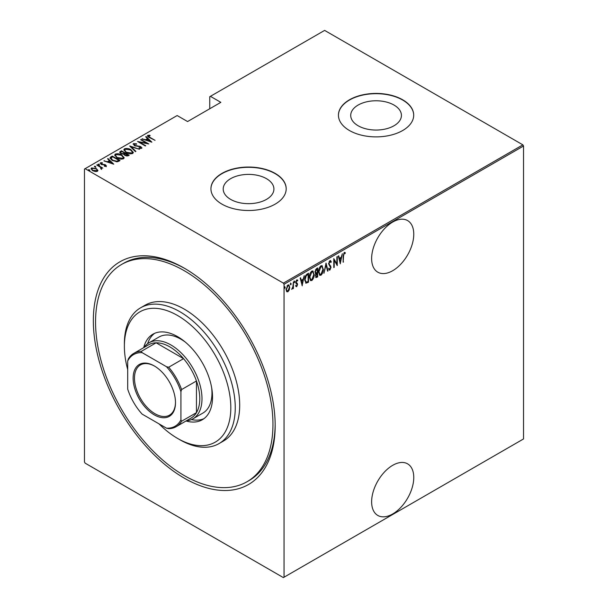 <?xml version="1.0" encoding="UTF-8"?>
<svg xmlns="http://www.w3.org/2000/svg" width="608" height="608" viewBox="0 0 608 608"><rect width="100%" height="100%" fill="white"/><g stroke="black" fill="none" stroke-linecap="round" stroke-linejoin="round"><path stroke-width="0.91" d="M184.254 268.151L184.254 268.151A128.577 74.237 60 0 1 275.173 425.63A128.577 74.237 60 0 1 184.254 478.124A128.577 74.237 60 0 1 93.336 320.644A128.577 74.237 60 0 1 184.254 268.151M246.977 481.772A125.446 72.428 -120 0 0 266.205 381.254A125.446 72.428 -120 0 0 184.254 270.712A125.446 72.428 -120 0 0 121.532 264.495A125.446 72.428 -120 0 0 102.304 365.02A125.446 72.428 -120 0 0 184.254 475.562A125.446 72.428 -120 0 0 246.977 481.772L249.189 480.495A125.446 72.428 -120 0 0 275.166 424.338M392.7 465.318A29.792 17.199 120 0 0 373.236 491.568A29.792 17.199 120 0 0 377.804 515.447A29.792 17.199 120 0 0 392.7 513.973A29.792 17.199 120 0 0 412.163 487.715A29.792 17.199 120 0 0 407.596 463.843A29.792 17.199 120 0 0 392.7 465.318M392.7 222.057A29.792 17.199 120 0 0 373.236 248.315A29.792 17.199 120 0 0 377.804 272.186A29.792 17.199 120 0 0 392.7 270.712A29.792 17.199 120 0 0 412.163 244.454A29.792 17.199 120 0 0 407.596 220.582A29.792 17.199 120 0 0 392.7 222.057M230.63 199.378A25.354 14.638 0 0 0 258.263 202.555A25.354 14.638 0 0 0 273.919 189.027A25.354 14.638 0 0 0 266.486 178.676A25.354 14.638 0 0 0 238.86 175.507A25.354 14.638 0 0 0 223.204 189.027A25.354 14.638 0 0 0 230.63 199.378M358.142 125.765A25.354 14.638 0 0 0 385.776 128.934A25.354 14.638 0 0 0 401.424 115.414A25.354 14.638 0 0 0 393.999 105.062A25.354 14.638 0 0 0 366.366 101.886A25.354 14.638 0 0 0 350.717 115.414A25.354 14.638 0 0 0 358.142 125.765M349.463 130.522A37.635 21.728 0 0 0 390.473 135.227A37.635 21.728 0 0 0 413.706 115.155A37.635 21.728 0 0 0 402.678 99.788A37.635 21.728 0 0 0 361.669 95.084A37.635 21.728 0 0 0 338.436 115.155A37.635 21.728 0 0 0 349.463 130.522M413.706 115.284A37.635 21.728 0 0 0 402.678 100.046A37.635 21.728 0 0 0 361.768 95.312A37.635 21.728 0 0 0 338.436 115.284M221.95 204.136A37.635 21.728 0 0 0 262.96 208.848A37.635 21.728 0 0 0 286.193 188.769A37.635 21.728 0 0 0 275.173 173.409A37.635 21.728 0 0 0 234.156 168.697A37.635 21.728 0 0 0 210.93 188.769A37.635 21.728 0 0 0 221.95 204.136M286.193 188.898A37.635 21.728 0 0 0 275.173 173.668A37.635 21.728 0 0 0 234.262 168.933A37.635 21.728 0 0 0 210.93 188.898M284.042 577.212L283.374 577.6L85.128 463.144L84.466 461.989L84.466 169.054L85.128 168.674L283.374 283.13L522.872 144.856L523.534 146.011L523.534 438.946L284.042 577.212L284.042 284.278L283.374 283.13M289.241 289.932L287.918 291.779L286.604 291.46L286.132 289.408L287.918 285L288.853 284.924L289.712 287.333L289.241 289.932L288.876 289.72M286.999 291.848L286.604 291.46M293.398 281.952L293.398 288.504L292.995 288.732L292.995 287.766L291.703 289.37L292.912 286.68L293.398 281.952M296.765 285.859L296.24 286.459L296.689 286.718L295.784 286.307L296.066 285.585L296.696 285.904L297.175 284.749L295.784 282.355L296.788 279.878L297.776 280.197L297.502 280.964L296.803 280.676L296.18 282.089L297.578 284.491L296.689 286.718L295.784 286.307M296.066 285.585L296.696 285.904M297.061 284.225L295.944 283.275M296.788 279.878L297.776 280.197L297.327 279.938L297.092 280.6M297.502 280.964L296.218 280.524M295.739 281.831L297.418 283.571L296.978 283.313L297.13 284.232L297.578 284.491M308.074 281.519L305.687 282.986L306.128 283.244L304.737 279.771C304.547 277.522 305.338 275.614 307.093 274.048L308.522 273.22L308.522 282.18L305.771 283.123M315.354 273.524L315.902 273.798L314.99 272.034L316.441 268.645L317.672 267.938L317.672 276.898L315.909 277.575L315.544 273.691M326.032 263.112L328.024 270.925L327.59 271.176L325.987 264.868L323.942 273.281L326.032 263.112M336.878 256.85L337.28 256.622L337.28 265.582L334.195 260.3L334.195 267.36L333.792 267.588L333.792 258.628L336.878 263.895L336.878 256.85M343.543 255.998L343.148 262.192L343.148 256.143L344.227 252.381L345.336 252.768L345.093 253.597L344.196 253.316L343.543 255.998L343.148 255.77M344.227 252.381L345.336 252.768L344.896 252.518L344.66 253.316M345.093 253.597L344.196 253.316M523.534 146.011L284.042 284.278M340.358 263.804L338.276 256.044L338.709 255.793L339.34 258.301L341.278 257.176L342.35 253.688L340.229 263.72M329.924 260.634L331.307 261.797L330.919 262.474L329.916 261.562L329.019 263.598L331.01 267.338L329.908 270.066L328.723 269.238L329.095 268.47L329.962 269.116L330.608 267.604L328.624 263.811L329.924 260.634L330.6 260.596M330.121 261.493L329.11 261.638M330.167 268.949L329.468 269.808L329.908 270.066L329.316 270.096M329.354 268.926L329.962 269.116M323.35 269.101C323.479 271.373 322.696 273.41 320.986 275.219L319.747 275.31L318.569 271.905C318.44 269.633 319.23 267.604 320.948 265.818L322.164 265.734L322.932 268.865M314.192 274.39C314.328 276.663 313.538 278.7 311.836 280.501L310.589 280.592L309.419 277.187C309.282 274.915 310.072 272.886 311.798 271.1L313.006 271.016L313.781 274.147M302.252 285.806L300.162 278.046L300.595 277.795L301.234 280.303L303.172 279.186L304.243 275.69L302.115 285.73M294.044 280.949L294.888 281.724L294.492 282.697L294.09 282.18L294.492 281.208L294.888 281.724L294.492 281.208M290.366 283.077L291.209 283.852L290.806 284.825L290.411 284.308L290.806 283.336L291.209 283.852L290.806 283.336M284.392 286.52L285.236 287.295L284.84 288.276L284.438 287.759L284.84 286.778L285.236 287.295L284.84 286.778M522.872 144.856L324.626 30.4L209.752 96.718L209.752 108.756M96.284 168.56L97.82 170.506L97.44 171.296L95.19 171.517L92.697 170.628L91.033 168.682L91.572 167.907L96.284 168.56L97.964 170.529M101.148 168.69L100.518 167.306L96.748 165.034L97.143 164.806L102.813 168.082L101.582 167.831L101.612 168.887L101.027 169.001L100.654 168.522L101.057 168.393M101.612 169.404L101.612 168.887M101.148 163.187L101.437 164.069L105.602 164.867L106.202 166.242L104.492 166.296L104.287 165.855L105.518 165.832L105.237 165.11L101.072 164.32L100.442 162.792L102.19 162.663L102.44 163.126L101.148 163.187L101.065 163.757M105.427 166.387L105.237 165.11M100.138 163.24L100.442 162.792L100.442 163.301L101.399 163.096M106.468 165.847L106.202 166.242M110.838 156.902L112.267 156.074L120.027 160.558L119.1 161.097L117.359 161.774L112.267 160.444L109.957 157.958L110.838 156.902L110.838 157.411L112.267 156.59L112.267 156.074M121.425 150.792L129.185 155.268L128.311 155.777L124.974 155.481L123.834 154.234L120.939 153.611L119.7 152.182L121.425 150.792L121.775 151.506M129.778 145.966L139.528 149.294L131.229 146.855L135.888 151.4L135.455 151.65L129.778 146.118M140.623 139.703L141.026 139.475L148.785 143.952L139.582 142.204L145.7 145.738L145.304 145.966L137.545 141.482L146.733 143.23L140.623 139.703M148.534 135.827L149.895 137.355L155.055 140.334L149.416 137.537C147.911 136.937 147.364 136.207 147.774 135.348L149.781 135.219L150.138 135.706L148.534 135.827L148.709 137.112M147.44 135.812L147.774 135.348L147.774 135.858L149.781 135.736M85.128 168.674L177.156 115.543L187.576 121.554L220.841 102.349L210.421 96.338M151.871 142.173L142.021 138.898L145.578 139.718L147.516 138.594L145.669 136.792L146.102 136.542L151.871 142.173M134.262 144.066L134.68 145.342L140.904 146.642L141.618 148.322L139.11 148.253L139.012 147.759L140.874 147.835L140.539 146.893L134.269 145.57L133.471 143.602L136.549 143.784L136.557 144.233L134.262 144.066L134.049 144.765M141.938 147.828L141.618 148.322M140.874 147.835L140.874 148.344L140.874 147.835M133.099 144.164L133.471 143.602L133.471 144.119L135.022 143.944M130.94 149.735L133.334 152.471L132.696 153.474C130.287 154.098 128.121 153.778 126.198 152.517L123.834 149.766L124.496 148.785C126.89 148.177 129.04 148.489 130.94 149.735L130.94 150.214M121.782 155.025L124.176 157.761L123.538 158.756C121.129 159.387 118.963 159.068 117.048 157.799L114.676 155.055L115.345 154.067C117.739 153.459 119.882 153.778 121.782 155.025L121.782 155.496M113.757 164.175L103.907 160.9L107.472 161.72L109.402 160.603L107.555 158.794L107.988 158.544L113.757 164.175M98.139 164.631L99.18 164.776L99.18 164.259L99.431 164.867L98.39 164.722L98.139 164.114L99.18 164.259L99.431 164.867M94.453 166.759L95.502 166.896L95.502 166.387L95.752 166.987L94.704 166.85L94.453 166.242L95.502 166.387L95.752 166.987M88.487 170.202L89.528 170.346L89.528 169.837L89.779 170.438L88.738 170.293L88.487 169.693L89.528 169.837L89.779 170.438M185.372 268.804A125.446 72.428 -120 0 0 123.751 263.218L121.532 264.495M149.781 135.698L149.781 135.219M142.454 139.05L142.454 138.647M145.578 140.114L145.578 139.718M145.7 140.159L147.516 139.11L147.516 138.594M145.996 137.112L146.102 136.542M146.102 137.058L151.21 142.036M146.581 140.06L150.328 141.337L148.109 139.171L146.581 140.456M150.328 141.732L150.328 141.337M141.026 139.931L141.026 139.475M146.733 143.275L147.607 143.784M139.582 142.66L139.582 142.204M138.708 142.158L139.582 142.325M146.733 143.61L146.733 143.23M136.549 144.233L136.549 143.784M134.262 144.582L134.68 145.859M134.68 145.776L134.68 145.342M135.599 146.095L135.599 145.692M139.468 146.52L139.468 146.11M140.881 147.144L140.904 146.642M140.904 147.151L141.877 148.071M140.258 148.474L140.874 148.344L140.539 147.402M130.348 146.672L131.229 146.969M135.554 151.59L131.229 146.855M131.313 150.472L133.304 152.722M123.865 150.047L124.496 148.785M124.496 149.294L126.548 148.914M124.762 150.396L125.856 152.304M130.431 153.862L131.883 153.535L132.392 152.395M126.601 152.289L131.883 153.026L132.43 152.144L130.545 149.971L125.309 149.234L124.731 150.13L126.601 152.737M131.883 153.535L131.883 153.026M124.708 153.201L125.453 153.634M127.992 155.093L128.736 155.526M119.753 152.441L120.194 151.498M120.194 152.015L121.425 151.301M123.34 154.28L124.708 153.657L124.708 153.148L121.82 151.476L121.228 151.818L120.604 152.494L121.334 153.383L123.508 153.733L124.708 153.148M120.68 152.768L120.954 153.626M126.783 156.096L127.992 155.557L127.992 155.04L125.233 153.763L124.632 154.394L125.354 155.245L127.992 155.04M124.716 154.675L124.967 155.481M127.444 155.868L127.444 155.359M125.354 155.686L125.354 155.245M123.508 154.242L123.508 153.733M121.334 153.824L121.334 153.383M122.155 155.762L124.154 158.004M114.707 155.329L115.345 154.067M115.345 154.584L117.397 154.196M115.604 155.678L116.698 157.594M121.281 159.144L122.725 158.825L123.242 157.685M117.443 157.571L122.725 158.308L123.272 157.426L121.387 155.253L116.158 154.516L115.573 155.412L117.443 158.019M122.725 158.825L122.725 158.308M118.834 160.375L119.586 160.816M109.995 158.232L110.838 157.411M116.143 161.789L118.507 161.029L118.834 160.33L112.662 156.765L110.907 158.308L111.887 160.208M116.858 161.728L116.858 161.219L118.834 160.33M112.67 160.664L112.67 160.216L116.858 161.219M110.998 157.958L112.67 160.216M104.34 161.052L104.34 160.649M107.472 162.116L107.472 161.72M107.593 162.161L109.402 161.112L109.402 160.603M107.882 159.121L107.988 158.544M107.988 159.06L113.096 164.038M108.467 162.062L112.214 163.339L109.995 161.181L108.467 162.458M112.214 163.742L112.214 163.339M105.518 166.341L105.237 165.627L105.518 166.341M102.19 163.088L102.19 162.663M101.148 163.696L101.437 164.586M101.437 164.502L101.437 164.069M102.098 164.73L102.098 164.312M103.208 164.836L103.208 164.35M104.576 164.882L104.576 164.456M105.511 165.33L105.602 164.867M105.602 165.376L106.202 166.752M99.18 164.776L99.431 165.376M97.143 165.27L97.143 164.806M100.236 167.109L101.582 167.884M95.502 166.896L95.752 167.504M91.078 168.956L91.572 167.907M91.572 168.424L92.842 168.112M91.899 169.214L92.264 168.31C91.618 169.077 91.892 169.776 93.092 170.4L97.098 170.536M92.264 168.826C91.618 169.594 91.892 170.286 93.092 170.909M96.186 171.6L97.143 170.81M93.092 170.84L93.092 170.4M96.748 171.41L96.748 170.894C97.371 170.118 97.082 169.419 95.882 168.788L92.264 168.31M89.528 170.346L89.779 170.947M343.148 261.729L343.543 261.964M344.652 253.346L344.052 253.012L344.652 253.346M338.375 255.983L339.34 258.301M341.156 257.252L340.982 258.157M340.214 262.048L340.032 262.96M341.08 258.218L340.632 257.959L339.104 258.841L340.313 262.101L341.08 258.218L339.545 259.099L340.313 262.101M339.104 258.841L339.545 259.099M336.832 263.872L336.832 264.989M333.792 260.064L334.195 260.3M333.792 267.132L334.195 267.36M333.792 258.947L336.878 263.895M330.372 260.52L331.307 261.797M329.908 261.296L329.468 261.303M328.639 263.378L329.019 263.598M328.578 263.34L329.179 264.381M328.738 264.123L330.752 266.122M330.311 265.863L331.01 267.338M328.647 268.212L329.513 268.858M325.82 263.75L328.024 270.925M321.928 273.266L320.545 274.96L320.986 275.219M320.545 274.96L319.527 275.15M321.936 265.635L322.894 268.455M321.754 266.562L320.522 266.471L319.58 267.444M318.577 272.3L319.694 274.193M318.972 271.677L319.907 274.345L320.971 274.307L322.947 269.336L321.989 266.661L320.971 266.722L318.972 271.677L318.577 271.449M320.522 266.471L320.971 266.722M317.232 268.189L317.232 269.063M317.232 272.445L317.232 273.311M317.232 276.237L317.672 276.898M317.232 276.64L316.358 277.142L316.806 277.4M316.358 277.142L315.704 277.377M314.944 271.548L315.727 272.696M315.005 271.586L316.175 272.946L315.598 272.696M316.175 272.946L317.277 272.414L317.277 269.086L316.836 268.827L315.453 269.83M315.339 275.5L316.289 276.268M315.408 275.538L316.73 276.526L315.894 276.42M316.73 276.526L317.277 276.207L317.277 273.334L315.879 273.782M316.563 273.235L317.004 273.494L315.788 275.751M316.244 269.169L316.684 269.428L315.385 271.799M317.277 269.086L316.684 269.428M312.778 278.555L311.387 280.242L311.836 280.501M311.387 280.242L310.376 280.432M312.778 270.917L313.743 273.744M312.603 271.852L311.372 271.753L310.422 272.726M309.426 277.59L310.544 279.475M309.814 276.959L310.756 279.634L311.813 279.596L313.796 274.618L312.839 271.943L311.813 272.012L309.814 276.959L309.426 276.739M311.372 271.753L311.813 272.012M308.074 273.478L308.074 274.345M308.074 281.93L308.522 282.18M307.146 282.469L307.587 282.72M304.752 280.25L305.748 281.983M304.745 279.323L306.364 282.256L308.119 281.496L308.119 274.368L307.146 274.421L305.444 275.964M305.512 281.892L306.364 282.256M305.816 275.416L306.257 275.675L305.14 279.543M308.119 274.368L306.257 275.675M300.268 277.985L301.234 280.303M303.05 279.254L302.868 280.166M302.1 284.05L301.925 284.962M302.966 280.22L302.526 279.961L300.99 280.85L302.199 284.103L302.966 280.22L301.439 281.101L302.199 284.103M300.99 280.85L301.439 281.101M295.617 285.327L296.256 285.654M296.62 283.966L296.126 283.579L296.62 283.966M297.054 280.706L296.362 280.417L297.054 280.706M295.853 282.393L296.978 283.313M294.447 281.466L294.044 282.446M292.95 286.292L292.95 287.744M292.995 288.276L293.398 288.504M292.159 288.526L291.802 288.998M290.761 283.594L290.366 284.567M288.359 290.594L287.478 291.521L287.918 291.779M287.478 291.521L286.778 291.68M288.625 284.833L289.271 286.9M289.294 287.09L289.712 287.333M288.443 285.676L287.022 285.942M286.087 288.914C286.026 290.267 286.49 290.867 287.478 290.715M286.148 288.944L286.528 289.172C286.474 290.525 286.938 291.126 287.926 290.974L286.991 290.837M287.478 285.547L287.926 285.806L286.528 289.172M287.926 290.974L289.317 287.561C289.378 286.208 288.914 285.623 287.926 285.806L288.678 285.76L288.238 285.502M284.795 287.044L284.392 288.017M159.076 423.898A75.263 43.457 -120 0 0 177.597 438.429A75.263 43.457 -120 0 0 230.82 407.702A75.263 43.457 -120 0 0 177.597 315.522A75.263 43.457 -120 0 0 124.382 346.248A75.263 43.457 -120 0 0 127.703 369.558M179.816 439.713L177.597 438.429L179.816 439.713A78.402 45.266 60 0 0 219.017 443.597L223.455 441.036A78.402 45.266 -120 0 0 235.471 378.206A78.402 45.266 -120 0 0 184.254 309.122A78.402 45.266 -120 0 0 145.054 305.239L140.615 307.8A78.402 45.266 60 0 1 179.816 311.684A78.402 45.266 60 0 1 231.032 380.768A78.402 45.266 60 0 1 219.017 443.597M185.356 342.129A43.905 25.346 -120 0 0 180.926 339.211A43.905 25.346 -120 0 0 158.977 337.03L148.998 342.798A43.905 25.346 60 0 1 170.947 344.972A43.905 25.346 60 0 1 199.629 383.656A43.905 25.346 60 0 1 192.903 418.844A43.905 25.346 60 0 1 186.299 420.842M154.622 333.336A49.392 28.515 -120 0 0 147.615 343.695M143.708 347.654A49.392 28.515 60 0 1 152.904 334.202A49.392 28.515 60 0 1 177.597 336.65A49.392 28.515 60 0 1 209.866 380.175A49.392 28.515 60 0 1 202.297 419.756A49.392 28.515 60 0 1 186.048 420.987M124.382 346.248L124.382 343.687A78.402 45.266 60 0 1 140.615 307.8M191.429 419.581A49.392 28.515 -120 0 0 203.9 418.692M192.903 418.844L202.882 413.083A43.905 25.346 -120 0 0 211.652 387.684M154.318 414.876A29.952 17.29 60 0 1 133.137 378.191A29.952 17.29 60 0 1 154.318 365.963L154.318 365.963A29.952 17.29 60 0 1 175.492 402.648A29.952 17.29 60 0 1 154.318 414.876M154.652 366.16A29.009 16.75 -120 0 0 140.478 364.914A29.009 16.75 -120 0 0 136.032 388.155A29.009 16.75 -120 0 0 154.979 413.721A29.009 16.75 -120 0 0 169.488 415.158A29.009 16.75 -120 0 0 175.492 402.26M180.926 419.862L181.594 421.238A42.34 24.442 60 0 1 176.153 426.702L191.003 418.122A42.34 24.442 -120 0 0 196.452 412.657A42.34 24.442 -120 0 0 196.452 380.988A42.34 24.442 -120 0 0 183.555 358.652A42.34 24.442 -120 0 0 169.837 346.887A42.34 24.442 -120 0 0 156.127 342.813A42.34 24.442 -120 0 0 148.671 344.789L133.813 353.37A42.34 24.442 60 0 1 141.269 351.394L142.12 352.655A41.397 23.902 -120 0 0 127.703 360.977L127.703 389.135A41.397 23.902 -120 0 0 142.12 414.109L166.508 428.184A41.397 23.902 -120 0 0 180.926 419.862L180.926 391.704A41.397 23.902 -120 0 0 166.508 366.73L142.12 352.655M166.508 366.73L168.697 367.224L183.555 358.652L156.127 342.813L141.269 351.394M143.967 347.51A43.905 25.346 60 0 1 148.998 342.798M181.594 421.238L196.452 412.657L196.452 380.988L181.594 389.561L180.926 391.704M176.153 426.702A42.34 24.442 60 0 1 168.697 428.678L166.508 428.184M127.703 360.977L128.372 358.834A42.34 24.442 60 0 1 133.813 353.37M168.697 367.224A42.34 24.442 60 0 1 181.594 389.561M149.895 137.811L149.895 137.355M137.666 146.384L137.666 145.928M124.442 153.809L124.442 153.3M118.507 161.029L118.507 160.512M329.559 265.08L330.007 265.331M307.146 274.421L307.587 274.679M124.731 150.13L124.731 150.64M132.43 152.144L132.43 152.654M124.632 154.394L124.632 154.903M120.604 152.494L120.604 153.003M115.573 155.412L115.573 155.929M123.272 157.426L123.272 157.943M105.655 165.627L105.655 166.136M344.789 253.392L344.348 253.133M319.907 274.345L319.466 274.094M321.989 266.661L321.548 266.403M310.756 279.634L310.316 279.376M312.839 271.943L312.39 271.685M296.354 285.897L295.914 285.646M297.213 280.668L296.765 280.41M296.59 282.902L296.149 282.652"/></g></svg>
